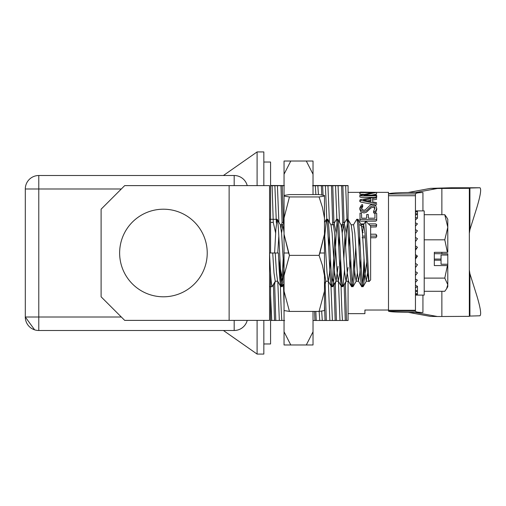 <?xml version="1.0" encoding="UTF-8"?>
<svg xmlns="http://www.w3.org/2000/svg" width="506" height="506" viewBox="0 0 506 506"><rect width="100%" height="100%" fill="white"/><g stroke="black" fill="none" stroke-linecap="round" stroke-linejoin="round"><path stroke-width="0.76" d="M441.871 291.292L441.871 316.503L469.334 316.351L469.334 188.061L479.947 187.758L451.403 187.758M430.442 188.371L408.468 192.444L415.445 192.552L437.418 188.485L430.442 188.371L451.371 187.758L479.947 187.758M441.871 316.503L437.418 316.509L415.445 312.493L422.934 312.487L409.202 312.347C396.015 312.202 389.108 311.804 388.494 311.146L415.445 311.146L415.445 193.962L388.494 193.962C389.165 193.159 396.375 192.66 410.119 192.47M479.96 187.758C481.491 188.966 480.422 195.677 476.766 207.884L469.91 229.648L469.334 233.399M437.418 188.485L469.334 188.327M415.445 192.552L422.934 192.546C418.253 192.609 415.755 193.083 415.445 193.962M469.334 316.092L479.947 315.782C481.497 314.511 480.434 307.743 476.766 295.485L469.91 273.721L469.334 269.97M422.244 312.48C417.962 312.379 415.698 311.936 415.445 311.146M388.494 311.146L388.494 310.02L364.908 310.02L364.908 313.644L348.065 313.644L348.065 281.222L348.065 320.488L313.024 320.469M415.445 312.493L408.468 312.379L430.442 316.402L437.418 316.509M412.377 312.373L408.468 312.379M247.232 320.38A13.479 13.479 0 0 1 234.183 330.488L38.779 330.488A13.479 13.479 0 0 1 25.3 317.015L25.3 188.985A13.479 13.479 0 0 1 38.779 175.512L234.183 175.512A13.479 13.479 0 0 1 247.232 185.62M34.642 329.842L25.3 317.015L38.779 317.015L38.779 175.512M121.32 188.985L25.3 188.985L25.3 317.015M366.742 262.114L363.896 282.228L363.997 258.528M365.655 221.255L368.969 281.614L370.639 279.951L370.639 226.049L365.768 221.179L375.623 221.166L376.628 220.61M278.408 253L269.559 253L278.408 253C279.249 273.461 280.09 284.695 280.931 286.693L282.196 276.826L283.17 259.104M275.245 253L276.51 272.955L277.623 281.089L280.811 286.579L282.323 286.579L284.049 266.681M279.261 269.945L279.957 259.104M281.564 233.045L282.829 224.778L284.049 232.507M324.479 232.507L327.047 272.955L328.16 281.089L331.468 286.693L332.733 276.826L334.852 236.055M324.479 272.399L325.782 281.222L328.312 281.222L329.577 272.955L330.494 259.104M330.835 224.778L333.365 224.778L334.63 233.045L337.154 272.955L338.267 281.089L339.684 272.955L340.601 259.104M342.208 233.045L343.473 224.778L344.738 233.045L347.261 272.955L348.526 281.222L345.996 281.222L348.065 267.51M350.013 269.945L350.709 259.104M351.05 224.778L353.58 224.778L354.845 233.045L357.369 272.955L358.482 281.089L359.899 272.955L360.816 259.104M362.422 233.045L363.688 224.778L364.952 233.045L367.476 272.955L368.76 281.216L366.211 281.222L367.476 272.955M353.428 224.911L356.736 219.307C358.425 217.226 360.108 288.774 361.79 286.693C362.486 285.738 363.188 277.446 363.896 261.817M358.482 281.089L361.79 286.693L363.182 286.579L366.363 281.089M343.321 224.911L346.629 219.307C348.318 217.226 350 288.774 351.683 286.693L352.948 276.826L353.922 259.104M348.375 281.089L351.562 286.579L353.074 286.579L354.213 276.826L355.762 246.896M333.214 224.911L336.522 219.307C338.21 217.226 339.893 288.774 341.575 286.693L342.208 284.125M343.814 259.104L344.959 236.055M338.267 281.089L341.455 286.579L342.967 286.579L344.516 269.945M324.744 236.055L326.414 219.307C328.103 217.226 329.785 288.774 331.468 286.693L332.859 286.579L336.041 281.089L337.154 272.955M272.721 253L273.986 272.955L275.245 281.222L277.775 281.222M277.775 253L278.819 236.055M282.829 224.778L280.299 224.778L281.564 233.045L284.049 272.399M328.653 246.896L329.355 236.055M327.047 221.875L327.679 219.307L330.987 224.911L332.1 233.045L334.63 272.955L336.041 281.089M338.761 246.896L339.463 236.055M326.414 219.307L327.679 219.307C329.362 217.226 331.05 288.774 332.733 286.693C334.415 288.774 336.104 217.226 337.787 219.307L341.095 224.911L342.208 233.045L344.738 272.955L345.996 281.222M342.967 286.579L346.148 281.089L347.261 272.955M348.868 246.896L349.57 236.055M345.655 246.896L346.629 229.174L347.894 219.307L351.202 224.911L352.315 233.045L354.845 272.955L356.104 281.222L357.369 272.955M358.975 246.896L359.677 236.055M357.369 221.875L358.001 219.307L361.309 224.911L362.422 233.045L364.952 272.955L366.211 281.222M269.559 253C270.406 273.461 271.248 284.695 272.089 286.693L275.397 281.089M274.613 253L275.878 229.174L277.143 219.307L280.45 224.911M269.559 219.307L277.143 219.307C278.825 217.226 280.514 288.774 282.196 286.693M336.522 219.307L337.787 219.307C339.469 217.226 341.158 288.774 342.84 286.693M346.629 219.307L347.894 219.307C349.576 217.226 351.265 288.774 352.948 286.693M356.736 219.307L358.001 219.307C359.684 217.226 361.373 288.774 363.055 286.693L363.896 282.228M101.105 209.199L124.691 185.62L229.129 185.62L229.129 320.38L124.691 320.38L101.105 296.801L101.105 209.199M269.559 320.38L229.129 320.38L229.129 185.62L269.559 185.62L269.559 320.38M163.432 296.801A43.801 43.801 0 0 0 201.363 231.103A43.801 43.801 0 0 0 125.501 231.103A43.801 43.801 0 0 0 163.432 296.801M290.786 161.022L284.049 161.022L284.049 174.216L290.786 161.022L306.288 161.022L313.024 174.216L313.024 194.582M313.024 174.216L313.024 161.022L306.288 161.022M284.049 174.216L284.049 195.436L289.451 194.582L284.049 195.436L284.049 234.265L289.451 255.353L288.603 253L284.049 253L284.049 234.265L288.603 253L284.049 253L284.049 218.029L289.445 196.942L284.049 218.029L284.049 195.436M284.049 310.564L284.049 291.178L289.451 311.418L284.049 310.564L284.049 291.178L289.451 311.418L284.049 310.564L284.049 344.978L290.786 344.978L284.049 331.784M290.786 344.978L313.024 344.978L313.024 331.784L306.288 344.978M313.024 311.418L313.024 331.784M345.984 281.38L345.396 284.17L344.131 284.17L345.269 320.513M346.395 232.994L344.01 222.412L342.745 222.412L341.683 227.668M339.684 240.16L339.184 240.16M336.288 232.994L333.903 222.412L332.638 222.412L332.132 224.778M283.6 223.323L283.366 222.412L282.101 222.412L281.039 227.668M279.04 240.16L278.54 240.16M275.643 232.994L273.259 222.412L270.571 222.412M275.232 281.38L274.644 284.17L273.613 284.17M279.065 266.422L279.502 266.422M284.625 320.513L281.855 320.437C281.216 313.511 280.577 295.504 279.938 266.422L283.025 282.361M284.049 284.17L283.721 284.17M325.801 281.222L325.181 284.17L324.479 284.17M332.625 278.401L334.023 284.17L335.162 320.513M335.876 281.38L335.288 284.17L334.023 284.17M336.952 275.384L338.052 266.422M342.505 320.437C341.86 313.511 341.221 295.504 340.582 266.422L341.202 270.539M335.288 284.17L336.427 320.513M335.889 281.222L338.419 281.222L339.975 320.437M281.855 320.437L270.571 320.437M223.405 330.488L257.099 354.073L263.835 354.073L263.835 320.38M263.835 185.62L263.835 151.926L257.099 151.926L257.099 185.62M257.099 354.073L257.099 320.38M370.898 201.552L363.435 200.11L370.898 198.814L370.898 201.552L370.898 200.287L367.438 200.876M270.571 185.753L272.114 185.753L273.259 222.412M270.571 185.487L284.385 185.563M313.024 185.519L348.065 185.544L348.065 219.496L348.065 192.356L359.842 192.356M314.561 311.418L314.947 320.513M312.544 185.753L322.651 185.753L323.043 195.107M321.386 185.753L321.772 194.911M376.704 192.356L388.494 192.356L388.494 310.02M315.826 311.418L316.212 320.513M325.181 284.17L326.319 320.513M324.479 305.409L325.054 320.513M328.324 281.368L329.868 320.437M330.975 285.941L332.398 320.437M272.114 185.753L277.408 185.677L278.876 222.191M277.408 185.677L280.956 185.753L282.101 222.412M315.314 185.677L315.896 194.582M317.838 185.677L318.426 194.582M277.788 281.368L279.331 320.437M322.651 185.753L332.758 185.753L333.903 222.412M331.493 185.753L332.638 222.412M372.65 198.535L372.65 201.888L376.072 202.552L376.723 203.064L375.863 203.602L359.842 200.11L360.297 199.693L375.515 197.138L376.723 197.53L376.066 197.941L372.65 198.535M376.458 198.725L376.73 199.035L376.059 199.446L372.65 200.015L372.65 201.888M284.049 185.708L282.221 185.753L283.366 222.412M283.486 284.17L284.049 305.409M274.644 284.17L275.783 320.513M273.379 284.17L274.518 320.513M282.221 185.753L280.956 185.753M347.053 220.496L345.636 185.677L342.866 185.753L344.01 222.412M321.677 311.101L322.284 320.437M319.159 311.405L319.76 320.437M325.421 185.677L326.838 220.496M327.945 185.677L329.412 222.191M345.636 185.677L348.065 185.677M370.335 205.05L365.332 209.832L363.928 210.237L362.188 209.484L361.67 208.485L361.79 206.922L362.72 205.265C362.435 203.716 361.48 204.607 359.842 207.941L359.842 209.364L360.778 206.954L361.904 206.378M370.348 205.044L372.593 204.506L375.642 205.632L376.711 208.232L375.92 210.622L374.383 211.793L373.618 211.255L374.959 208.086L374.32 206.448L372.713 205.841L370.923 206.524L366.445 210.812L364.016 211.54L360.841 210.325L359.968 208.877M376.711 209.554L375.92 212.046L374.383 213.222L373.776 213.001L373.776 212.197M362.536 206.549L361.594 209.288L361.594 207.858M374.864 208.801L374.326 207.877L372.713 207.264L370.936 207.953L366.445 212.235L364.016 212.975L360.835 211.755L359.842 209.364M360.285 194.241L360.285 193.823L360.285 194.241L364.01 194.272M372.403 192.622L360.285 192.59L360.285 192.141L360.778 192.109L376.711 192.362L363.903 195.069L375.775 195.069L376.268 195.12L376.268 195.765L361.448 195.816L359.842 195.449L372.403 192.622M360.285 192.59L360.285 192.141M376.711 192.362L376.445 194.177L371.442 195.069M376.268 195.12L376.268 195.765M374.231 197.346L361.448 197.346L359.842 196.992L359.842 195.221M376.274 196.663L376.274 197.296L376.274 196.663M376.654 220.61L376.711 218.756L376.388 219.509L375.629 219.724L360.089 219.459L359.975 213.159L361.493 213.159L361.607 218.206L361.607 214.98M365.693 221.185L360.93 221.192L360.089 220.913L359.911 220.224M376.704 216.138L376.711 219.123M376.698 213.595L376.711 218.756M365.794 310.02L364.908 310.323M332.758 185.753L335.529 185.677L337.015 223.064M342.866 185.753L341.601 185.753L342.745 222.412M335.529 185.677L341.601 185.753M362.429 232.95L363.207 232.45M362.081 237.757L362.416 237.757M376.711 236.713L375.775 237.757L370.639 237.757M364.655 237.757L362.764 237.757M370.639 234.208L375.775 234.208L376.711 235.157L375.775 236.119L370.639 236.119M364.712 236.119L362.65 236.119M370.639 227.036L376.268 226.922L376.711 224.702L375.775 225.524L370.12 225.531M376.717 224.702L375.775 223.886L368.476 223.886M360.746 223.937L364.13 223.886M360.569 225.587L359.842 224.683M363.042 227.023L361.676 226.226M368.393 216.321L368.393 218.206L368.273 214.487L366.761 214.487L366.641 218.206L366.641 216.321M376.73 204.5L375.863 205.038L373.94 204.677M373.409 204.563L360.93 202.122L359.836 201.571L360.304 201.167M374.946 213.481L374.946 218.206L368.393 218.206M366.641 218.206L361.607 218.206M374.946 213.551L375.066 213.159L376.584 213.159L376.698 213.551M345.396 284.17L346.534 320.513M270.571 294.581L271.747 320.437M274.885 185.677L276.371 223.064M338.052 185.677L339.52 222.191M263.835 162.034L270.571 162.034L270.571 253M270.571 272.696L270.571 343.966L263.835 343.966M447.791 252.209L447.791 227.264L444.78 239.812L447.405 252.33L447.791 252.209M444.78 239.812L424.205 239.812M424.205 278.104L444.78 278.104L447.791 284.695L447.791 265.473L447.405 265.593L444.78 278.104M447.405 252.33L434.312 252.33L434.312 265.593L447.405 265.593M415.445 285.352L417.469 286.269L415.445 288.022M415.445 237.352L417.469 238.724L415.445 241.583M415.445 222.804L417.469 223.842L415.445 226.081M415.445 229.566L417.469 230.799L415.445 233.405M416.628 248.503L415.445 247.649M415.445 245.821L417.469 247.276L415.445 250.261M415.445 217.359L417.469 218.162L415.445 219.933M434.312 253.67L447.791 253.791L447.791 265.473M446.564 288.812L447.791 286.693L447.791 284.695L446.564 288.812L444.78 291.292L424.205 291.292M415.445 295.023L417.469 295.093L417.469 290.912L415.445 292.12M415.445 211.318L417.469 211.552L415.445 212.185M417.469 295.093L424.205 295.112L424.205 210.888L416.571 210.888L417.469 210.907L417.469 214L415.445 215.233M415.445 290.248L417.469 290.912L417.469 286.269M415.445 263.322L417.469 264.739L415.445 267.592M415.445 263.86L415.698 263.5M446.564 217.188L444.78 214.708L447.791 227.264L447.791 219.307L446.564 217.188M424.205 214.708L444.78 214.708M415.445 258.079L417.02 255.751M434.312 260.192L441.049 260.217L441.049 264.246L447.791 264.246M415.445 293.518L417.469 293.897L415.445 294.511M447.791 255.018L441.049 255.018L441.049 260.217M441.049 259.053L434.312 259.072M416.571 210.888L415.445 210.92M415.445 213.475L417.469 214.006L417.469 218.162M415.445 254.607L417.469 256.074L415.445 259.053M415.445 271.589L417.469 272.892L415.445 275.485M415.445 279.04L417.469 280.179L415.445 282.399M416.571 295.112L415.445 295.08M324.479 253L324.479 234.265L324.479 253L319.925 253L319.077 255.353L324.479 234.265L324.479 310.564L319.071 311.418L324.479 291.178L324.479 310.564L319.071 311.418L289.457 311.418L319.071 311.418L324.479 291.178L324.479 275.599L322.423 265.353L319.065 255.359L289.457 255.359L284.049 275.599L284.049 253L284.049 291.178L284.049 275.599L289.464 255.359L319.071 255.359L322.423 265.353L324.479 275.599L324.479 253L319.925 253L324.479 234.265L324.479 218.029L322.423 207.359L319.071 196.948L289.457 196.948L284.049 196.088L289.457 196.948M319.071 196.948L324.479 196.088L324.479 195.436L319.071 194.582L324.479 195.436L324.479 218.029L322.423 207.359L319.071 196.948L324.479 196.088L324.479 234.265M319.071 194.582L289.457 194.582L319.071 194.582M284.049 275.599L284.049 253M359.842 218.775L359.842 220.243M469.91 229.648L469.91 188.03M441.871 188.479L441.871 214.708M441.871 252.33L441.871 253.67M422.934 312.487L422.934 295.112M422.934 210.888L422.934 192.546M469.91 316.06L469.91 273.721M234.183 330.488L234.183 320.38M234.183 185.62L234.183 175.512M38.779 330.488L38.779 317.015L121.32 317.015M415.445 195.727L388.494 195.727M415.445 310.273L388.494 310.273M282.677 224.911L284.049 222.545M324.479 222.545L326.294 219.421M363.536 224.911L365.68 221.211M368.589 281.089L368.88 281.583M284.049 283.6L282.323 286.579M325.858 281.222L324.479 283.6M356.256 281.089L353.074 286.579M272.089 286.693L269.559 286.693M343.473 224.778L340.943 224.778M358.634 281.222L356.104 281.222M363.688 224.778L361.157 224.778M223.405 175.512L257.099 151.926M362.72 205.265L362.72 206.827M376.711 208.232L376.711 209.629M373.618 212.684L373.618 211.198M359.842 194.026L359.842 192.362M376.711 196.973L376.711 195.436M376.711 219.421L376.711 218.788M376.711 236.783L376.711 235.157M359.842 200.11L359.842 201.571"/></g></svg>
